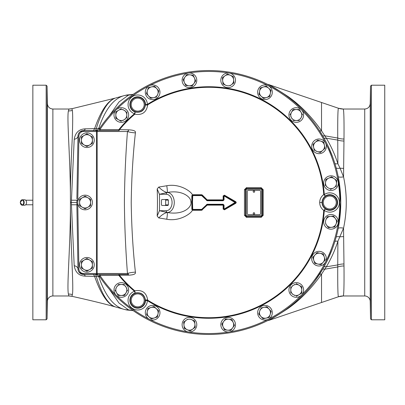 <?xml version="1.0" encoding="UTF-8"?>
<svg xmlns="http://www.w3.org/2000/svg" width="405" height="405" viewBox="0 0 405 405"><rect width="100%" height="100%" fill="white"/><g stroke="black" fill="none" stroke-linecap="round" stroke-linejoin="round"><path stroke-width="0.61" d="M327.761 187.596A5.498 5.498 0 0 1 328.754 178.124A5.498 5.498 0 0 1 334.226 178.696L336.793 180.564L336.13 186.877L336.793 180.564L334.226 178.696A5.498 5.498 0 0 1 333.229 188.168L330.328 189.459L333.229 188.168A5.498 5.498 0 0 1 327.761 187.596L326.496 186.675M326.683 189.079A7.33 7.33 0 0 1 325.063 178.838A7.33 7.33 0 0 1 335.3 177.218A7.33 7.33 0 0 1 336.925 187.454A7.33 7.33 0 0 1 326.683 189.079M332.961 177.78L331.654 176.833L330.186 177.486M325.19 185.728L325.858 179.415L328.754 178.124L325.898 179.395M325.853 179.461L325.195 185.682M118.842 274.418L118.842 275.375L99.888 275.375A131.043 131.043 0 0 0 338.231 182.002A131.043 131.043 0 0 0 99.888 129.625C98.84 130.547 100.293 126.866 100.278 127.423A131.964 131.964 0 0 1 296.344 103.756A131.964 131.964 0 0 1 296.344 301.244A131.964 131.964 0 0 1 100.278 277.577A7.33 7.33 0 0 0 94.249 274.418A7.33 7.33 0 0 1 100.278 277.577C100.298 278.139 98.84 274.458 99.888 275.375L99.888 274.418L119.191 274.418L119.419 275.187L128.441 275.187C133.696 274.965 136.014 273.947 135.402 272.135C132.962 250.123 131.569 226.911 131.215 202.5C131.564 178.094 132.962 154.882 135.402 132.865C136.014 131.048 133.696 130.035 128.441 129.813L118.842 129.625A115.769 115.769 0 0 1 134.48 113.734A9.654 9.654 0 0 1 138.626 95.028A9.654 9.654 0 0 1 147.349 104.384A115.769 115.769 0 0 1 324.299 194.547A9.654 9.654 0 0 1 336.995 208.894A9.654 9.654 0 0 1 324.299 210.453A115.769 115.769 0 0 1 147.349 300.616A9.654 9.654 0 0 1 128.279 302.454A9.654 9.654 0 0 1 134.48 291.266A115.769 115.769 0 0 1 118.842 275.375L119.419 275.187A115.207 115.207 0 0 0 134.84 290.83L134.48 291.266L135.088 292.987A7.827 7.827 0 0 0 137.599 308.19A7.827 7.827 0 0 0 145.522 300.566L145.522 300.363C144.499 294.445 141.021 291.99 135.088 292.987L134.84 290.83C142.14 289.585 146.407 292.602 147.648 299.882A1.833 0.476 -1.4 0 0 145.522 300.363M76.879 198.961L77.983 135.984A5.498 5.498 0 0 1 83.476 130.582L99.888 130.582L99.888 129.625L118.842 129.625L118.842 130.582L99.888 130.582M100.278 127.423A7.33 7.33 0 0 1 94.249 130.582A7.33 7.33 0 0 0 100.278 127.423A7.33 7.33 0 0 1 94.264 130.562L83.481 130.562A5.498 5.498 0 0 0 77.983 135.964L77.983 135.984A5.498 5.498 0 0 1 83.476 130.582L83.476 131.498L97.165 131.498A0.916 0.704 -90 0 1 97.868 130.582L118.842 130.582M135.402 272.135A7.33 1.261 -5.2 0 0 127.459 273.502C128.486 273.993 128.744 274.296 128.238 274.418L97.868 274.418A0.916 0.704 -90 0 1 97.165 273.502L96.466 273.502L96.466 130.582L97.868 130.582M97.868 274.418L83.476 274.418A5.498 5.498 0 0 1 77.983 269.016L76.859 204.803A131.964 131.964 0 0 1 76.859 200.197L76.839 201.973M99.888 274.418L96.466 274.418L96.466 273.502L83.476 273.502A4.582 4.582 0 0 1 78.899 269.001L77.775 204.788A131.043 131.043 0 0 1 77.775 200.212L78.899 135.999A4.582 4.582 0 0 1 83.476 131.498M94.249 274.418A7.33 7.33 0 0 1 100.278 277.577A7.33 7.33 0 0 0 94.264 274.438L83.572 274.438M78.899 269.001L77.983 269.036A5.498 5.498 0 0 0 83.481 274.438A5.498 2.516 90 0 1 85.308 276.159L98.683 276.509A5.498 1.655 90 0 0 98.471 275.764M99.397 128.466L85.308 128.841C79.061 129.079 75.355 132.567 74.201 139.31L71.341 202.5L74.201 265.69A5.498 3.599 179 0 1 77.983 269.036A5.498 5.498 0 0 0 83.476 274.418L83.476 273.502M192.537 209.78L192.304 209.39L192.35 210.16L192.76 210.261L201.665 210.261L207.152 205.138L223.14 205.138L223.14 209.061L224.456 209.82L235.821 203.259L236.262 202.52L235.821 201.741L224.456 195.18L223.14 195.939L223.595 195.929L223.595 199.862L223.155 200.303L207.152 200.303L201.963 195.296A0.44 0.44 0 0 0 201.655 195.169L202.282 194.997L201.665 194.739L201.655 195.169L192.745 195.169A0.44 0.44 0 0 0 192.304 195.61L192.35 194.84C191.899 192.253 180.433 183.207 166.759 185.743A7.33 0.759 -99.6 0 1 167.27 192.491A368.651 67.468 169.3 0 1 167.154 192.512C164.714 192.016 161.899 190.208 158.709 187.09L157.18 188.983A224.922 159.043 90 0 1 157.464 202.5A224.922 159.043 90 0 1 157.18 216.012L158.709 217.91A361.543 66.167 10.7 0 1 166.759 219.257C180.443 221.793 191.904 212.741 192.35 210.16L191.843 209.355L191.838 195.65L192.304 195.61L192.304 195.969L192.304 195.61L192.729 195.6L192.507 201.908L192.198 201.898L192.304 209.39L191.843 209.355M119.191 130.582L119.419 129.813A115.207 115.207 0 0 1 134.84 114.169C142.14 115.415 146.407 112.398 147.648 105.118L147.648 104.865A115.207 115.207 0 0 1 323.737 194.582C321.084 196.638 319.737 199.275 319.692 202.5C319.737 205.725 321.084 208.362 323.737 210.418A115.207 115.207 0 0 1 147.648 300.135L147.648 299.882M263.194 202.5L263.194 215.298L261.139 217.353L246.508 217.353L244.453 215.298L244.453 189.702L246.508 187.647L261.139 187.647L263.194 189.702L263.194 202.5M192.507 201.908L192.729 209.4L201.644 209.4L207.147 204.262L223.17 204.262L224.051 205.143L224.051 209.076L235.634 202.12L235.821 203.259M191.838 195.65L192.76 194.739L192.729 195.6L201.644 195.6L207.147 200.738L223.17 200.738L224.051 199.857L224.051 195.924L235.634 202.88A0.44 0.44 0 0 0 235.634 202.12L236.262 202.52M224.456 209.82L224.254 209.451L235.634 202.88A0.44 0.44 0 0 0 235.634 202.12L224.254 195.549A0.44 0.44 0 0 0 223.595 195.929L223.595 199.862L207.152 199.862L202.282 194.997M223.606 209.162L223.14 209.061M192.729 209.036L192.304 209.031L192.304 209.39L192.729 209.4L192.745 209.831L201.655 209.831L201.644 209.4L201.963 209.704L207.152 204.697L223.155 204.697L223.595 205.138L223.595 209.071L224.254 209.451A0.44 0.44 0 0 1 223.595 209.071A0.44 0.44 0 0 0 224.254 209.451L223.595 209.071L224.254 209.451M192.765 210.261L192.745 209.831L201.655 209.831A0.44 0.44 0 0 0 201.963 209.704L201.665 210.261M202.282 210.003L201.963 209.704L207.152 204.697A0.44 0.44 0 0 0 206.839 204.829L207.152 205.138L207.147 204.262M223.17 204.262L223.14 205.138L223.595 205.138L223.155 204.697L223.595 205.138L223.155 204.697L223.595 205.138L223.155 204.697L223.595 205.138L223.155 204.697L223.595 205.138L223.155 204.697L223.595 205.138L223.155 204.697L223.595 205.138L223.595 209.071M166.759 219.257A7.33 0.759 99.6 0 0 167.27 212.509C184.796 215.536 192.264 205.973 190.851 201.953C191.545 198.035 183.278 189.484 167.27 192.491L159.448 194.284A227.134 160.608 90 0 1 159.448 210.716L157.18 216.017M223.595 195.929L224.051 195.924L224.456 195.18M223.14 195.939L223.155 200.303L207.152 200.303L207.152 199.862L206.839 200.171L201.963 195.296L201.644 195.6L201.655 195.169M223.17 200.738L223.595 199.862L223.155 200.303M192.729 195.964L192.304 195.969L192.198 201.898L190.851 201.953M158.709 217.91C161.899 214.792 164.714 212.984 167.154 212.488L159.448 210.716L166.258 210.716A1.833 1.296 90 0 0 167.219 212.488A9.988 7.062 -90 0 0 174.282 202.5A9.988 7.062 -90 0 0 167.219 192.512A1.833 1.296 -90 0 0 166.258 194.284L159.448 194.284L157.18 188.983M168.353 204.884L168.353 200.116L167.938 199.533L161.873 199.533L161.458 200.116L161.458 204.884L161.873 205.467L167.938 205.467L168.353 204.884L165.66 204.884L165.66 200.116L168.353 200.116M166.759 185.743A361.543 66.167 169.3 0 1 158.709 187.09M192.76 194.739L201.665 194.739M235.821 201.741L235.852 202.49L236.262 202.48M207.152 200.303A0.44 0.44 0 0 1 206.849 200.181A0.44 0.44 0 0 0 207.152 200.303L207.147 200.738M224.051 199.857L223.595 199.862A0.44 0.44 0 0 1 223.57 200.009L223.59 199.938M128.441 129.813L128.238 130.582C128.744 130.704 128.486 131.007 127.459 131.498L97.165 131.498L97.165 273.502L127.459 273.502C125.591 248.943 124.573 225.276 124.406 202.5C124.573 179.724 125.591 156.057 127.459 131.498A7.33 1.261 -174.8 0 0 135.402 132.865M128.238 274.418L128.441 275.187M134.84 114.169L134.48 113.734L135.088 112.013C141.021 113.01 144.499 110.555 145.522 104.637L147.349 104.384L147.648 104.865A1.833 0.486 -0.1 0 1 145.522 104.434A7.827 7.827 0 0 0 137.599 96.81A7.827 7.827 0 0 0 135.088 112.013L134.84 114.169M323.737 194.582L324.299 194.547L325.331 196.05C323.175 197.761 322.081 199.913 322.061 202.5C322.081 205.087 323.175 207.238 325.331 208.95A7.827 7.827 0 0 0 337.593 202.5A7.827 7.827 0 0 0 325.331 196.05L323.737 194.582M323.737 210.418L325.331 208.95L324.299 210.453L323.737 210.418M147.648 300.135L147.349 300.616L145.522 300.566A1.833 0.486 0.1 0 1 147.648 300.135M246.508 188.527L246.599 188.522A1.144 1.144 0 0 0 245.455 189.667L245.455 215.333A1.144 1.144 0 0 0 246.599 216.478L261.266 216.478A1.144 1.144 0 0 0 262.41 215.333L262.41 189.667L263.194 189.702M261.721 215.333L261.721 189.667A0.456 0.456 0 0 0 261.266 189.216L246.599 189.216A0.456 0.456 0 0 0 246.144 189.667L246.144 215.333A0.456 0.456 0 0 0 246.599 215.784L261.266 215.784A0.456 0.456 0 0 0 261.721 215.333L263.194 215.298M261.362 216.472L261.139 217.353M246.599 215.784L246.508 217.353M245.46 215.425L244.453 215.298M246.144 189.667L244.453 189.702M262.405 189.575L262.41 189.667A1.144 1.144 0 0 0 261.266 188.522L246.599 188.522A1.144 1.144 0 0 0 245.455 189.667L245.46 189.575M246.599 189.216L246.508 187.647M261.266 189.216L261.139 187.647M261.721 189.667L262.41 189.667A1.144 1.144 0 0 0 261.266 188.522L261.362 188.527M260.577 213.724L260.577 191.271A0.916 0.916 0 0 0 259.661 190.355L248.204 190.36A0.916 0.916 0 0 0 247.288 191.276L247.293 213.729A0.916 0.916 0 0 0 248.209 214.645L259.661 214.64A0.916 0.916 0 0 0 260.577 213.724M253.16 191.504A0.769 0.769 0 0 0 253.93 192.274A0.769 0.769 0 0 0 254.699 191.504A0.769 0.769 0 0 0 253.93 190.735A0.769 0.769 0 0 0 253.16 191.504M253.165 213.496A0.769 0.769 0 0 0 253.935 214.265A0.769 0.769 0 0 0 254.704 213.496A0.769 0.769 0 0 0 253.935 212.726A0.769 0.769 0 0 0 253.165 213.496M165.245 205.467L165.66 204.884M165.66 200.116L165.245 199.533M192.304 209.39A0.44 0.44 0 0 0 192.745 209.831L192.562 209.79M261.671 323.408L257.813 325.023M257.641 325.093L254.968 326.121M270.181 319.317L269.279 319.788M268.991 319.935L268.586 320.142M268.469 320.203L267.735 320.568M267.629 320.623L266.5 321.18M266.444 321.205L265.857 321.489M265.66 321.585L264.268 322.238M264.237 322.253L263.776 322.466M263.726 322.491L263.306 322.679M263.27 322.694L262.966 322.831M262.845 322.886L262.405 323.084M271.563 318.583L271.937 318.376M272.717 317.95L273.988 317.236M274.043 317.206L274.57 316.902M275.157 316.563L275.805 316.189M276.499 315.773L280.68 313.166M293.341 303.826L295.797 301.725M300.206 297.68L303.699 294.197M314.619 281.343L322.881 268.829M323.342 268.034L325.423 264.247M326.607 261.959L327.078 261.022M327.24 260.688L332.348 248.873M332.459 248.574L332.778 247.703M332.9 247.364L333.082 246.858M333.204 246.518L333.968 244.291M334.029 244.119L334.424 242.904M334.525 242.595L335.107 240.712M335.75 238.52L336.327 236.424M271.173 318.791L269.34 319.818C269.907 320.036 276.149 316.244 288.061 308.458C300.48 299.67 311.632 288.254 321.519 274.2L326.334 266.789C331.163 258.679 335.016 250.168 337.892 241.258L343.551 228.142A5.498 1.483 11.4 0 0 338.165 228.567L337.932 229.691M337.679 230.87L337.4 232.1M337.102 233.371L336.783 234.667M336.444 235.983L336.089 237.305A5.498 1.6 15.3 0 1 340.043 236.824A14.661 5.351 179.4 0 1 343.637 236.626L343.997 265.974C344.169 285.312 343.901 295.311 343.197 295.969L364.728 295.974A5.498 5.498 0 0 1 370.226 301.376L370.529 318.897L370.529 86.103L370.226 103.624L370.226 301.376M338.165 228.547L338.281 227.969M338.372 227.499L340.762 202.5L338.372 177.496M338.195 176.595L337.932 175.309M336.783 170.333L337.102 171.629M337.4 172.9L337.679 174.13M343.637 236.626L343.551 228.142C347.171 211.045 347.171 193.949 343.551 176.853L340.048 168.176A5.498 1.6 -15.3 0 1 336.089 167.695L335.75 166.48M335.107 164.283L334.449 162.177M334.424 162.091L333.204 158.477M332.778 157.292L327.842 145.552M327.792 145.441L327.235 144.307M327.189 144.21L326.607 143.036M325.412 140.732L325.25 140.424M340.706 108.823A14.661 14.656 90 0 0 343.146 109.026L343.172 109.031C343.88 109.689 344.154 119.688 343.992 139.026L343.637 168.374A14.661 5.351 -179.4 0 1 340.048 168.176L337.892 163.742C335.016 154.826 331.158 146.316 326.334 138.211A5.498 2.131 -29.4 0 1 323.787 137.756L323.337 136.966M322.881 136.171L319.348 130.435A5.498 2.147 -33.1 0 0 321.535 130.825L321.519 130.8A5.498 2.147 -33.1 0 1 319.332 130.415M313.551 122.244L313.075 121.621M300.935 108.029L299.786 106.92M299.027 106.206L296.445 103.847M281.288 92.229L280.331 91.606M279.42 91.024L271.558 86.417M262.415 81.921L262.87 82.124M263.336 82.331L263.822 82.554M263.923 82.605L264.328 82.787M264.86 83.035L265.412 83.298M265.979 83.567L266.293 83.719M266.556 83.85L267.153 84.139M267.771 84.448L268.419 84.772M270.515 85.86L271.153 86.199M254.968 78.879L256.107 79.309M256.745 79.557L257.129 79.709M257.185 79.729L257.641 79.906M258.643 80.311L259.509 80.671M259.954 80.858L260.223 80.97M260.354 81.025L260.607 81.132M260.734 81.187L261.326 81.44M261.352 81.456L261.671 81.592M267.508 320.684A20.159 20.098 90 0 0 269.76 320.036L269.34 319.818A20.159 19.577 90 0 1 268.854 320.006M319.348 274.565A5.498 2.147 33.1 0 1 321.535 274.175L321.535 302.505L321.519 274.2A5.498 2.147 33.1 0 0 319.332 274.585M334.414 242.939L334.813 241.674A5.498 1.498 17.3 0 1 337.892 241.258L337.729 266.956C337.649 286.537 337.902 296.465 338.479 296.749L338.479 296.749A14.661 14.656 -109 0 1 343.197 295.969L343.177 295.974A14.661 14.656 -90 0 0 340.716 296.182M343.977 263.969A14.661 9.644 179.4 0 0 337.74 264.926L326.334 266.789A5.498 2.131 29.4 0 0 323.792 267.239M343.637 168.374L343.551 176.853A5.498 1.483 -11.4 0 1 338.165 176.433L338.165 176.443M343.972 141.031A14.661 9.644 -179.4 0 1 337.735 140.079L326.334 138.211L321.535 130.825L321.519 102.49L338.474 108.262C337.892 108.54 337.638 118.468 337.729 138.049L337.892 163.742A5.498 1.498 -17.3 0 1 334.813 163.326M269.76 84.964L321.519 102.49L321.519 130.8C311.632 116.741 300.469 105.315 288.026 96.522C276.134 88.746 269.902 84.964 269.34 85.182L269.76 84.964A20.159 20.098 90 0 0 267.508 84.316M267.477 84.301L269.695 84.908A20.159 18.969 108 0 1 269.963 84.999M269.882 84.974A20.159 18.959 108.7 0 1 270.074 85.035L269.695 84.908M268.854 84.994A20.159 19.577 90 0 1 269.34 85.182L272.894 87.151M94.77 130.562L94.264 130.562M83.162 130.572L79.982 131.817M79.972 131.827L79.167 132.653M79.162 132.653L78.484 133.761M77.988 135.771L77.983 135.964A5.498 3.599 -179 0 1 74.201 139.31M76.849 204.206L76.854 204.484M71.366 204.768L76.859 204.803L76.879 206.034M78.484 271.239L78.767 271.775M79.167 272.352L83.162 274.428M74.201 265.69C75.355 272.428 79.056 275.921 85.308 276.159M95.241 274.504A5.498 1.711 90 0 1 96.299 276.443C101.62 293.868 107.826 303.973 114.919 306.752L114.853 306.737C107.543 304.094 100.784 293.979 94.588 276.392A5.498 2.293 90 0 0 92.836 274.438M115.941 307.081L115.84 307.056C105.644 304.145 91.014 300.561 71.943 296.303L72.374 294.577C73.877 287.899 70.642 249.799 70.43 206.373L70.43 199.954C70.232 180.838 71.376 156.851 72.115 141.239C72.773 125.039 72.865 114.772 72.374 110.423L71.898 108.707A13.988 13.957 157 0 1 68.921 109.026L52.878 109.026L52.878 295.974A5.498 5.498 0 0 0 47.38 301.376L47.38 103.624C47.749 106.915 49.582 108.712 52.878 109.026M92.836 130.562A5.498 2.293 -90 0 0 94.588 128.608C100.784 111.021 107.543 100.911 114.853 98.263L114.919 98.248C107.826 101.027 101.62 111.132 96.299 128.557A5.498 1.711 -90 0 1 95.241 130.496M85.308 128.841A5.498 2.516 -90 0 1 83.481 130.562M115.344 98.096L71.898 108.707M70.43 199.954L70.43 199.954C70.46 159.368 66.688 118.245 68.404 110.945L68.921 109.026L71.908 108.702M72.374 294.577A14.661 14.357 -5.6 0 0 68.404 294.055L68.885 295.974L71.943 296.303A14.332 14.322 -143 0 0 68.885 295.974L52.878 295.974M68.404 294.055C66.729 286.37 70.323 248.068 70.43 206.373L70.43 206.373M99.397 276.534L98.683 276.509C105.016 295.27 113.329 306.175 123.616 309.228L115.865 307.061M129.666 310.19A20.159 17.658 -78.3 0 1 126.218 309.871L132.663 310.61L128.395 309.8L119.014 303.061L109.426 289.327M269.76 320.036L269.963 320.001A20.159 18.969 72 0 1 269.695 320.092L267.477 320.699M343.177 295.974L338.479 296.749L269.695 320.092M343.172 109.031A14.661 14.656 108.9 0 1 338.474 108.262L343.146 109.026L364.728 109.026L364.728 295.974M370.474 185.586C370.398 192.086 370.342 192.086 370.297 185.586C370.378 179.081 370.433 179.081 370.474 185.586C370.398 192.086 370.342 192.086 370.297 185.586C370.378 179.081 370.433 179.081 370.474 185.586M370.474 151.85C370.398 159.074 370.342 160.112 370.297 154.963C370.378 147.744 370.433 146.706 370.474 151.85L370.428 148.367M370.347 158.446L370.297 154.963M370.474 123.074L370.448 120.999M370.327 131.078L370.297 128.998M370.474 102.075L370.297 110.231L370.464 101.108M370.307 111.193L370.297 110.231M370.469 90.821L370.448 91.581M370.448 91.651L370.297 100.627M370.433 101.807L370.423 102.232M370.413 102.637L370.393 103.715M370.388 103.791L370.362 105.275M370.362 105.335L370.297 110.271M370.408 121.682L370.398 122.026M370.383 122.776L370.367 123.287M370.367 123.363L370.332 125.479M370.322 126.066L370.307 127.803M370.307 127.934L370.302 128.496M370.297 129.489L370.297 129.782M370.383 149.136L370.367 149.501M370.367 149.561L370.352 150.194M370.352 150.27L370.332 151.348M370.332 151.419L370.307 153.611M370.307 153.773L370.302 154.396M370.302 154.492L370.297 155.312M370.297 155.454L370.297 155.738M370.297 156.082L370.302 156.669M370.302 156.679L370.307 157.312M370.307 157.373L370.322 158.097M370.352 181.389L370.337 181.835M370.337 181.88L370.332 182.209M370.327 182.554L370.302 184.771M370.297 185.586L370.297 185.915M370.297 186.204L370.297 186.69M370.297 186.811L370.302 187.642M370.302 187.753L370.307 188.29M370.307 188.376L370.312 189.054M370.317 189.14L370.322 189.469M370.322 189.54L370.332 189.935M370.474 314.346L370.297 304.261L370.474 314.346M370.474 303.644L370.297 294.055L370.464 303.892M370.297 294.07L370.307 293.812M370.474 283.039L370.297 274.884L370.448 284.001M370.297 274.884L370.317 273.962M370.474 254.553L370.297 248.629L370.428 256.633M370.297 248.629L370.347 246.554M370.474 220.973C370.398 226.117 370.342 225.079 370.297 217.86C370.378 212.711 370.433 213.754 370.474 220.973L370.393 224.416M370.297 217.86L370.373 214.377M370.342 214.685L370.332 215.055M370.327 215.298L370.317 215.86M370.312 215.976L370.302 217.313M370.302 217.409L370.297 218.219M370.297 218.366L370.297 218.796M370.297 219.075L370.297 219.414M370.302 219.48L370.307 220.659M370.307 220.776L370.327 222.472M370.332 222.846L370.342 223.195M370.342 223.256L370.352 223.646M370.312 247.187L370.307 247.673M370.307 247.754L370.302 248.123M370.302 248.331L370.297 248.964M370.297 249.237L370.297 249.596M370.297 249.713L370.307 251.252M370.307 251.383L370.332 253.596M370.337 253.91L370.352 254.75M370.367 255.525L370.378 255.788M370.307 274.256L370.302 274.605M370.302 274.696L370.297 275.096M370.297 275.208L370.297 275.618M370.297 275.947L370.302 276.337M370.302 276.448L370.327 279.197M370.332 279.546L370.357 281.212M370.362 281.227L370.367 281.647M370.367 281.718L370.383 282.255M370.393 282.665L370.398 282.943M370.398 282.984L370.413 283.348M370.297 294.729L370.302 295.174M370.302 295.255L370.352 299.168M370.352 299.194L370.357 299.523M370.367 300.171L370.378 300.621M370.388 301.052L370.393 301.386M370.398 301.548L370.408 302.12M370.418 302.474L370.423 302.793M370.428 302.879L370.438 303.299M370.443 303.497L370.453 303.77M370.302 304.737L370.459 313.799M370.459 313.865L370.464 314.153M371.446 85.202L384.75 85.202L384.75 319.798L371.446 319.798L371.446 85.202L370.529 86.103M47.132 185.586C47.203 192.086 47.258 192.086 47.304 185.586C47.223 179.081 47.167 179.081 47.132 185.586C47.203 192.086 47.258 192.086 47.304 185.586C47.223 179.081 47.167 179.081 47.132 185.586M47.132 151.85C47.203 159.074 47.258 160.112 47.304 154.963C47.223 147.744 47.167 146.706 47.132 151.85L47.172 148.367M47.253 158.446L47.304 154.963M47.132 123.074L47.152 120.999M47.279 131.078L47.304 128.998M47.132 102.075L47.137 101.108M47.294 111.193L47.304 110.231M47.132 90.654L47.304 100.491L47.127 90.766M47.137 90.821L47.152 91.581M47.152 91.651L47.304 100.627M47.167 101.807L47.177 102.232M47.188 102.637L47.213 103.715M47.213 103.791L47.238 105.275M47.243 105.335L47.304 110.271M47.193 121.682L47.203 122.026M47.223 122.776L47.233 123.287M47.233 123.363L47.269 125.479M47.279 126.066L47.294 127.803M47.299 127.934L47.299 128.496M47.304 129.489L47.304 129.782M47.218 149.086L47.233 149.491M47.233 149.561L47.248 150.194M47.253 150.27L47.269 151.348M47.274 151.419L47.294 153.611M47.299 153.773L47.299 154.396M47.299 154.492L47.304 155.312M47.304 155.454L47.304 155.738M47.304 156.082L47.304 156.669M47.304 156.679L47.299 157.312M47.294 157.373L47.284 158.097M47.253 181.389L47.264 181.835M47.264 181.88L47.269 182.209M47.279 182.554L47.299 184.771M47.304 185.586L47.304 185.915M47.304 186.204L47.304 186.69M47.304 186.811L47.299 187.642M47.299 187.753L47.299 188.279M47.294 188.376L47.289 189.064M47.289 189.14L47.279 189.484M47.279 189.54L47.269 189.935M46.155 85.202L32.851 85.202L32.851 319.798L46.155 319.798L46.155 85.202L47.071 86.103L47.071 318.897L46.155 319.798M47.132 314.346L47.304 304.261L47.132 314.346M47.132 303.644L47.304 294.055L47.137 303.892M47.304 294.07L47.294 293.812M47.132 283.039L47.304 274.884L47.152 284.001M47.304 274.884L47.284 273.962M47.132 254.553L47.304 248.629L47.172 256.633M47.304 248.629L47.253 246.554M47.132 220.973C47.203 226.117 47.258 225.079 47.304 217.86C47.223 212.711 47.167 213.754 47.132 220.973L47.213 224.416M47.304 217.86L47.228 214.377M47.258 214.685L47.269 215.055M47.279 215.298L47.289 215.86M47.289 215.976L47.299 217.313M47.299 217.409L47.304 218.219M47.304 218.366L47.304 218.796M47.304 219.075L47.304 219.414M47.304 219.48L47.299 220.659M47.294 220.776L47.274 222.472M47.269 222.846L47.264 223.195M47.258 223.256L47.248 223.646M47.289 247.187L47.294 247.673M47.299 247.754L47.299 248.123M47.304 248.331L47.304 248.964M47.304 249.237L47.304 249.596M47.304 249.713L47.299 251.252M47.294 251.383L47.274 253.596M47.269 253.91L47.248 254.75M47.233 255.525L47.223 255.788M47.299 274.256L47.299 274.605M47.304 274.696L47.304 275.096M47.304 275.208L47.304 275.618M47.304 275.947L47.304 276.337M47.299 276.448L47.274 279.197M47.269 279.546L47.233 281.647M47.233 281.718L47.223 282.255M47.213 282.665L47.203 282.943M47.203 282.984L47.193 283.348M47.304 294.729L47.299 295.174M47.299 295.255L47.248 299.168M47.248 299.194L47.243 299.523M47.233 300.171L47.223 300.621M47.218 301.052L47.208 301.386M47.208 301.548L47.193 302.12M47.188 302.474L47.177 302.793M47.177 302.879L47.162 303.299M47.157 303.497L47.147 303.77M47.299 304.737L47.142 313.799M47.142 313.865L47.137 314.153M109.426 115.673L119.014 101.939L128.395 95.2L133.144 94.38M98.471 129.236A5.498 1.655 -90 0 0 98.683 128.491C105.022 109.73 113.329 98.82 123.616 95.772A20.159 17.476 74.2 0 1 123.652 95.762A20.159 17.476 74.2 0 1 128.395 95.2M129.666 94.81A20.159 17.658 78.3 0 0 126.218 95.129L123.616 95.772M26.553 202.5A2.719 1.924 90 0 1 24.629 205.219L22.27 205.219A2.719 1.924 90 0 1 20.346 202.5A2.719 1.924 -90 0 1 22.27 199.781L20.25 202.5L22.27 205.219A2.719 1.924 90 0 0 24.194 202.5A2.719 1.924 -90 0 0 22.27 199.781L24.629 199.781A2.719 1.924 -90 0 1 26.553 202.5M94.249 140.186A7.33 7.33 0 0 1 86.918 147.516A7.33 7.33 0 0 1 79.588 140.186A7.33 7.33 0 0 1 86.918 132.855A7.33 7.33 0 0 1 94.249 140.186M92.375 136.986L86.918 133.837L81.42 137.011L86.918 133.837L89.667 135.422L92.416 137.011L92.416 143.36L86.918 146.534L92.416 143.36M81.461 143.385L86.918 146.534L81.42 143.36L81.42 137.011M84.169 135.422A5.498 5.498 0 0 1 92.416 140.186A5.498 5.498 0 0 1 84.169 144.944A5.498 5.498 0 0 1 84.169 135.422M94.249 264.814A7.33 7.33 0 0 1 86.918 272.145A7.33 7.33 0 0 1 79.588 264.814A7.33 7.33 0 0 1 86.918 257.484A7.33 7.33 0 0 1 94.249 264.814M92.375 261.615L86.918 258.466L81.42 261.64L86.918 258.466L92.416 261.64L92.416 267.988L86.918 271.163L92.416 267.988M81.461 268.014L86.918 271.163L81.42 267.988L81.42 261.64M84.169 260.056A5.498 5.498 0 0 1 92.416 264.814A5.498 5.498 0 0 1 84.169 269.578A5.498 5.498 0 0 1 84.169 260.056M92.416 202.5A7.33 7.33 0 0 1 85.085 209.831A7.33 7.33 0 0 1 77.755 202.5A7.33 7.33 0 0 1 85.085 195.169A7.33 7.33 0 0 1 92.416 202.5M90.583 199.326L85.085 196.152L79.588 199.326L85.085 196.152L87.834 197.736L90.583 199.326L90.583 205.674L85.085 208.848L90.583 205.674M79.588 205.674L85.085 208.848L79.588 205.674L79.588 199.326M82.336 197.736A5.498 5.498 0 0 1 90.583 202.5A5.498 5.498 0 0 1 82.336 207.264A5.498 5.498 0 0 1 82.336 197.736M128.653 115.02A7.33 7.33 0 0 1 121.323 122.35A7.33 7.33 0 0 1 113.992 115.02A7.33 7.33 0 0 1 121.323 107.689A7.33 7.33 0 0 1 128.653 115.02M122.715 109.477L125.423 111.041M115.825 118.194L121.323 121.368L115.825 118.194L115.825 111.846L121.323 108.672L115.865 111.82M125.423 118.999L122.715 120.563M126.821 111.846L126.821 118.194M118.574 110.261A5.498 5.498 0 0 1 126.821 115.02A5.498 5.498 0 0 1 118.574 119.784A5.498 5.498 0 0 1 118.574 110.261M159.61 94.537A7.33 7.33 0 0 1 150.371 99.24A7.33 7.33 0 0 1 145.663 90.006A7.33 7.33 0 0 1 154.902 85.298A7.33 7.33 0 0 1 159.61 94.537M158.846 90.948L156.72 88.589L158.846 90.948L157.864 93.97L158.846 90.948M155.677 87.429L154.599 86.23L148.387 87.551L146.428 93.59L147.506 94.785M149.597 97.109L150.675 98.309L156.836 96.997M156.887 96.987L150.675 98.309L146.428 93.59L148.387 87.551L154.599 86.23L156.72 88.589A5.498 5.498 0 0 1 157.864 93.97L157.383 95.459M157.864 93.97A5.498 5.498 0 0 1 148.549 95.95A5.498 5.498 0 0 1 151.495 86.893A5.498 5.498 0 0 1 156.72 88.589M195.377 84.62A7.33 7.33 0 0 1 185.141 86.24A7.33 7.33 0 0 1 183.516 75.998A7.33 7.33 0 0 1 193.757 74.378A7.33 7.33 0 0 1 195.377 84.62M195.762 80.975L193.18 75.173L186.867 74.51L184.999 77.077L186.867 74.51L193.18 75.173L195.762 80.975L193.894 83.541L195.762 80.975M184.083 78.342L183.136 79.643L183.789 81.116M193.894 83.541A5.498 5.498 0 0 1 184.427 82.544L183.136 79.643L184.999 77.077A5.498 5.498 0 0 1 194.471 78.074A5.498 5.498 0 0 1 193.894 83.541L192.031 86.108L188.872 85.779L185.718 85.445L184.427 82.544L185.698 85.404M185.763 85.45L191.985 86.103M192.031 86.108L192.977 84.807M184.427 82.544A5.498 5.498 0 0 1 184.999 77.077M232.465 86.24A7.33 7.33 0 0 1 222.223 84.62A7.33 7.33 0 0 1 223.844 74.378A7.33 7.33 0 0 1 234.085 75.998A7.33 7.33 0 0 1 232.465 86.24M232.652 83.84L233.953 82.893L233.29 76.575L227.488 73.993L224.922 75.862L227.488 73.993L233.29 76.575L233.953 82.893L230.121 85.678M223.656 76.778L222.355 77.725L223.018 84.043L224.492 84.696M225.919 85.334L223.018 84.043L222.684 80.884L222.355 77.725L224.922 75.862A5.498 5.498 0 0 1 233.624 79.734A5.498 5.498 0 0 1 225.919 85.334A5.498 5.498 0 0 1 224.922 75.862M267.229 99.24A7.33 7.33 0 0 1 257.995 94.537A7.33 7.33 0 0 1 262.698 85.298A7.33 7.33 0 0 1 271.937 90.006A7.33 7.33 0 0 1 267.229 99.24M263.69 98.466L269.684 96.517L271.006 90.31L266.287 86.057L260.248 88.022L259.914 89.596M259.59 91.125A5.498 5.498 0 0 1 268.647 88.184A5.498 5.498 0 0 1 266.667 97.499A5.498 5.498 0 0 1 259.59 91.125L260.248 88.022L266.287 86.057L271.006 90.31L269.684 96.517L263.645 98.481L258.927 94.233L259.59 91.125L258.927 94.233L263.609 98.45M296.278 122.35A7.33 7.33 0 0 1 288.947 115.02A7.33 7.33 0 0 1 296.278 107.689A7.33 7.33 0 0 1 303.613 115.02A7.33 7.33 0 0 1 296.278 122.35M301.826 116.417L300.262 119.126M293.104 109.522L289.929 115.02L293.104 109.522L299.457 109.522L302.631 115.02L299.477 109.563M292.299 119.126L290.734 116.417M299.457 120.518L293.104 120.518M301.042 112.271A5.498 5.498 0 0 1 296.278 120.518A5.498 5.498 0 0 1 291.519 112.271A5.498 5.498 0 0 1 301.042 112.271M316.766 153.308A7.33 7.33 0 0 1 312.058 144.069A7.33 7.33 0 0 1 321.297 139.36A7.33 7.33 0 0 1 326.005 148.6A7.33 7.33 0 0 1 316.766 153.308M320.35 152.543L322.709 150.422L320.35 152.543L317.333 151.566L320.35 152.543M323.873 149.374L325.068 148.296L323.747 142.089L317.712 140.125L316.513 141.203M314.189 143.294L312.994 144.372L314.305 150.538M314.315 150.584L312.994 144.372L317.712 140.125L323.747 142.089L325.068 148.296L322.709 150.422A5.498 5.498 0 0 1 317.333 151.566L315.844 151.08M317.333 151.566A5.498 5.498 0 0 1 315.353 142.251A5.498 5.498 0 0 1 324.41 145.192A5.498 5.498 0 0 1 322.709 150.422M325.063 226.162A7.33 7.33 0 0 1 326.683 215.921A7.33 7.33 0 0 1 336.925 217.546A7.33 7.33 0 0 1 335.3 227.782A7.33 7.33 0 0 1 325.063 226.162M327.463 226.349L328.409 227.656L334.722 226.987L337.304 221.191L335.441 218.619L337.304 221.191L334.722 226.987L328.409 227.656L325.625 223.818M334.52 217.358L333.573 216.052L327.26 216.715L326.607 218.189M325.969 219.616L327.26 216.715L333.573 216.052L335.441 218.619A5.498 5.498 0 0 1 331.568 227.321A5.498 5.498 0 0 1 325.969 219.616A5.498 5.498 0 0 1 335.441 218.619M312.058 260.931A7.33 7.33 0 0 1 316.766 251.692A7.33 7.33 0 0 1 326.005 256.4A7.33 7.33 0 0 1 321.297 265.639A7.33 7.33 0 0 1 312.058 260.931M312.837 257.388L314.781 263.382L320.993 264.703L325.24 259.985L323.281 253.945L321.702 253.611M320.173 253.287A5.498 5.498 0 0 1 323.119 262.344A5.498 5.498 0 0 1 313.804 260.364A5.498 5.498 0 0 1 320.173 253.287L323.281 253.945L325.24 259.985L320.993 264.703L314.781 263.382L312.822 257.347L317.069 252.629L320.173 253.287L317.069 252.629L312.852 257.312M288.947 289.98A7.33 7.33 0 0 1 296.278 282.649A7.33 7.33 0 0 1 303.613 289.98A7.33 7.33 0 0 1 296.278 297.31A7.33 7.33 0 0 1 288.947 289.98M294.886 295.523L292.177 293.959M301.781 286.806L296.278 283.632L301.781 286.806L301.781 293.154L296.278 296.328L301.735 293.179M292.177 286.001L294.886 284.437M290.78 293.154L290.78 286.806M299.032 294.739A5.498 5.498 0 0 1 290.78 289.98A5.498 5.498 0 0 1 299.032 285.216A5.498 5.498 0 0 1 299.032 294.739M257.995 310.463A7.33 7.33 0 0 1 267.229 305.76A7.33 7.33 0 0 1 271.937 314.994A7.33 7.33 0 0 1 262.698 319.702A7.33 7.33 0 0 1 257.995 310.463M258.755 314.052L260.881 316.411L258.755 314.052L259.737 311.03L258.755 314.052M261.929 317.571L263.002 318.77L269.214 317.449L271.178 311.41L270.1 310.215M268.004 307.891L266.93 306.691L260.764 308.002M260.719 308.013L266.93 306.691L271.178 311.41L269.214 317.449L263.002 318.77L260.881 316.411A5.498 5.498 0 0 1 259.737 311.03L260.218 309.542M259.737 311.03A5.498 5.498 0 0 1 269.052 309.05A5.498 5.498 0 0 1 266.11 318.107A5.498 5.498 0 0 1 260.881 316.411M222.223 320.38A7.33 7.33 0 0 1 232.465 318.76A7.33 7.33 0 0 1 234.085 329.002A7.33 7.33 0 0 1 223.844 330.622A7.33 7.33 0 0 1 222.223 320.38M221.839 324.025L224.421 329.827L230.739 330.49L232.602 327.923L230.739 330.49L224.421 329.827L221.839 324.025L223.707 321.459L221.839 324.025M233.523 326.658L234.47 325.357L233.812 323.884M223.707 321.459A5.498 5.498 0 0 1 233.179 322.456L234.47 325.357L232.602 327.923A5.498 5.498 0 0 1 223.13 326.926A5.498 5.498 0 0 1 223.707 321.459L225.57 318.892L228.729 319.221L231.888 319.555L233.179 322.456L231.903 319.596M231.837 319.55L225.62 318.897M225.57 318.892L224.623 320.193M233.179 322.456A5.498 5.498 0 0 1 232.602 327.923M185.141 318.76A7.33 7.33 0 0 1 195.377 320.38A7.33 7.33 0 0 1 193.757 330.622A7.33 7.33 0 0 1 183.516 329.002A7.33 7.33 0 0 1 185.141 318.76M184.953 321.16L183.647 322.107L184.31 328.425L190.112 331.007L192.679 329.138L190.112 331.007L184.31 328.425L183.647 322.107L187.48 319.322M193.944 328.222L195.25 327.275L194.582 320.957L193.114 320.304M191.686 319.667L194.582 320.957L195.25 327.275L192.679 329.138A5.498 5.498 0 0 1 183.981 325.266A5.498 5.498 0 0 1 191.686 319.667A5.498 5.498 0 0 1 192.679 329.138M150.371 305.76A7.33 7.33 0 0 1 159.61 310.463A7.33 7.33 0 0 1 154.902 319.702A7.33 7.33 0 0 1 145.663 314.994A7.33 7.33 0 0 1 150.371 305.76M153.91 306.534L147.916 308.483L146.6 314.69L151.318 318.943L157.353 316.978L157.687 315.404M158.016 313.875A5.498 5.498 0 0 1 148.959 316.816A5.498 5.498 0 0 1 150.938 307.501A5.498 5.498 0 0 1 158.016 313.875L157.353 316.978L151.318 318.943L146.6 314.69L147.916 308.483L153.956 306.519L158.674 310.767L158.016 313.875L158.674 310.767L153.991 306.55M121.323 282.649A7.33 7.33 0 0 1 128.653 289.98A7.33 7.33 0 0 1 121.323 297.31A7.33 7.33 0 0 1 113.992 289.98A7.33 7.33 0 0 1 121.323 282.649M115.779 288.583L117.344 285.874M124.497 295.478L127.671 289.98L124.497 295.478L118.149 295.478L114.974 289.98L118.123 295.437M125.302 285.874L126.866 288.583M118.149 284.482L124.497 284.482M116.559 292.729A5.498 5.498 0 0 1 121.323 284.482A5.498 5.498 0 0 1 126.082 292.729A5.498 5.498 0 0 1 116.559 292.729M328.754 178.124L331.654 176.833L334.226 178.696M77.983 135.984L78.899 135.999M224.051 205.143L223.155 204.697M206.525 204.52L206.869 204.803M192.502 202.5L192.193 202.5M206.525 200.48L206.869 200.202M166.258 210.716A8.216 5.812 -90 0 0 172.069 202.5A8.216 5.812 -90 0 0 166.258 194.284M235.634 202.88L235.634 202.12L236.262 202.5M322.36 202.5A7.406 7.406 0 0 0 329.766 209.906A7.406 7.406 0 0 0 337.173 202.5A7.406 7.406 0 0 0 329.766 195.094A7.406 7.406 0 0 0 322.36 202.5M319.692 202.5L322.061 202.5M336.256 202.5A6.49 6.49 0 0 0 329.766 196.01A6.49 6.49 0 0 0 323.276 202.5A6.49 6.49 0 0 0 329.766 208.99A6.49 6.49 0 0 0 336.256 202.5M130.294 300.363A7.406 7.406 0 0 0 137.7 307.765A7.406 7.406 0 0 0 145.106 300.363A7.406 7.406 0 0 0 137.7 292.957A7.406 7.406 0 0 0 130.294 300.363M144.19 300.363A6.49 6.49 0 0 0 137.7 293.873A6.49 6.49 0 0 0 131.21 300.363A6.49 6.49 0 0 0 137.7 306.853A6.49 6.49 0 0 0 144.19 300.363M147.648 105.118A1.833 0.476 1.4 0 1 145.522 104.637M130.294 104.637A7.406 7.406 0 0 0 137.7 112.043A7.406 7.406 0 0 0 145.106 104.637A7.406 7.406 0 0 0 137.7 97.235A7.406 7.406 0 0 0 130.294 104.637M144.19 104.637A6.49 6.49 0 0 0 137.7 98.147A6.49 6.49 0 0 0 131.21 104.637A6.49 6.49 0 0 0 137.7 111.127A6.49 6.49 0 0 0 144.19 104.637M246.144 215.333L245.455 215.333M261.266 215.784L261.266 216.478M343.997 265.974A14.661 9.958 179.6 0 0 337.729 266.956L324.85 269.193A5.498 2.131 30.6 0 0 322.421 269.619M343.992 139.026A14.661 9.958 -179.6 0 1 337.729 138.049L324.85 135.807A5.498 2.131 -30.6 0 1 322.421 135.381M71.366 200.232L77.775 200.212M76.859 204.803L77.775 204.788M70.424 202.5L76.839 202.5M72.374 110.423A14.661 14.362 5.6 0 1 68.404 110.945M123.616 309.228A20.159 17.476 -74.2 0 0 123.652 309.238A20.159 17.476 -74.2 0 0 128.395 309.8M23.728 202.5A2.389 1.691 -90 0 0 22.037 200.11A2.389 1.691 -90 0 0 20.346 202.5A2.389 1.691 90 0 0 22.037 204.889A2.389 1.691 90 0 0 23.728 202.5M192.537 195.22L192.304 195.61M261.989 323.266L263.002 322.815M266.242 321.307L266.784 321.038M271.228 318.76L272.935 317.829M275.618 316.295L278.164 314.761M280.23 313.46L283.125 311.541M287.565 308.377L291.59 305.264M299.386 298.46L299.791 298.075M304.444 293.417L304.808 293.038M309.623 287.641L310.174 286.983M314.346 281.713L314.943 280.908M334.115 243.866L333.998 244.215M331.817 250.26L330.358 253.854M328.156 258.79L325.716 263.695M339.127 223.231L339.967 216.984M340.529 210.332L340.757 203.639M340.762 202.161L340.559 195.149M340.008 188.391L339.167 182.042M320.395 132.07L321.413 133.706M321.433 133.741L322.4 135.351M86.979 130.562L89.48 130.562M123.576 309.217L126.218 309.871M370.226 103.624C369.856 106.915 368.024 108.712 364.728 109.026M371.446 319.798L370.529 318.897M47.38 103.624L47.071 86.103M47.38 301.376L47.071 318.897M132.663 310.61L133.144 310.62M115.86 97.939L123.576 95.782M126.218 95.129L132.663 94.39M32.851 200.207L25.667 200.207M32.851 204.793L25.667 204.793M261.969 81.724L261.271 81.42M260.137 80.934L259.387 80.62M256.061 79.289L255.109 78.929M275.44 88.604L277.972 90.118M279.931 91.348L283.591 93.778M288.79 97.544L293.929 101.665M301.467 108.545L301.841 108.92M305.502 112.706L306.003 113.248M310.093 117.921L310.605 118.533M314.361 123.312L314.938 124.087"/></g></svg>
